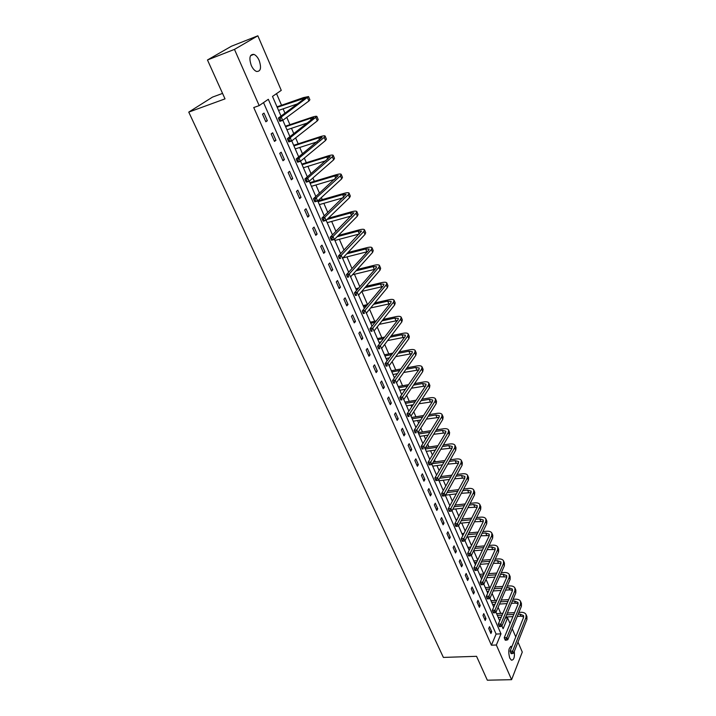 <?xml version="1.0" encoding="UTF-8"?>
<svg xmlns="http://www.w3.org/2000/svg" width="716" height="716" viewBox="0 0 716 716"><rect width="100%" height="100%" fill="white"/><g stroke="black" fill="none" stroke-linecap="round" stroke-linejoin="round"><path stroke-width="1.07" d="M514.294 651.417C514.822 657.288 513.846 660.206 511.394 660.152L509.72 658.031C507.975 651.059 508.664 647.183 511.797 646.405L511.949 646.485M251.262 65.407C248.837 57.924 249.714 54.246 253.876 54.371C255.943 55.213 257.715 57.253 259.183 60.493C261.591 67.931 260.705 71.591 256.525 71.466C254.493 70.642 252.739 68.62 251.262 65.407M222.551 93.402L212.518 97.099L188.756 112.108L443.383 657.422L476.552 656.312L487.327 680.2L511.591 679.681L496.349 645.009L500.994 633.848L268.321 99.3L259.183 105.61L234.463 49.395L257.85 35.8L281.263 90.368L272.492 96.418L281.03 116.117M188.756 112.108L225.021 98.871L207.47 59.974L231.429 46.227L257.85 35.8M500.726 613.388L498.112 607.329M495.132 600.429L492.116 593.43M489.476 587.308L486.039 579.351M483.748 574.035L479.89 565.094M477.697 560.01L473.715 550.783M471.477 545.592L467.781 537.018M465.176 530.986L461.766 523.083M458.795 516.182L455.68 508.969M452.333 501.191L449.523 494.693M445.773 486.003L443.285 480.23M441.656 476.453L441.271 475.558M439.141 470.609L436.966 465.579M435.346 461.82L434.531 459.94M432.41 455.018L430.576 450.749M428.947 446.99L427.703 444.099M425.59 439.203L424.096 435.731M422.467 431.972L420.775 428.052M418.681 423.183L417.535 420.516M415.915 416.766L413.759 411.781M411.673 406.939L410.886 405.113M409.266 401.354L406.643 395.286M404.576 390.48L404.155 389.495M402.535 385.754L399.43 378.558M395.715 369.939L392.117 361.598M388.806 353.919L384.698 344.405M381.807 337.692L377.18 326.961M374.71 321.242L369.546 309.267M367.523 304.577L361.831 291.394M359.826 286.731L354.447 274.264M351.986 268.563L346.956 256.892M344.038 250.135L339.357 239.287M335.974 231.438L331.66 221.432M330.076 217.754L329.691 216.876M327.794 212.464L323.847 203.326M322.272 199.666L321.368 197.571M319.479 193.204L315.926 184.97M314.351 181.318L312.91 177.971M311.048 173.657L307.898 166.345M306.332 162.702L304.336 158.075M302.492 153.815L299.753 147.46M298.187 143.826L295.619 137.884M293.802 133.677L291.484 128.298M289.926 124.682L286.776 117.37M284.986 113.218L283.106 108.859M281.549 105.261L276.537 93.635M505.29 618.042L507.617 617.917L510.052 623.591M512.262 628.738L515.771 636.918M517.99 642.082L522.277 652.079L511.591 679.681M259.183 105.61L253.741 107.534L491.409 645.206L496.098 634.063L263.533 102.603M262.495 114.175L265.842 121.801L267.345 120.718L264.007 113.11L262.495 114.175M271.167 133.91L274.479 141.419L275.946 140.3L272.653 132.8L271.167 133.91M279.723 153.349L282.981 160.751L284.422 159.596L281.173 152.204L279.723 153.349M288.154 172.511L291.358 179.805L292.772 178.615L289.577 171.33L288.154 172.511M296.46 191.396L299.619 198.592L301.006 197.365L297.847 190.188L296.46 191.396M304.649 210.012L307.764 217.109L309.115 215.847L306.009 208.768L304.649 210.012M312.722 228.368L315.792 235.358L317.116 234.069L314.055 227.088L312.722 228.368M320.679 246.465L323.713 253.357L325.01 252.032L321.985 245.149L320.679 246.465M328.528 264.311L331.517 271.104L332.788 269.753L329.808 262.969L328.528 264.311M336.269 281.907L339.214 288.602L340.467 287.223L337.522 280.529L336.269 281.907M343.904 299.252L346.812 305.866L348.03 304.452L345.13 297.856L343.904 299.252M351.431 316.374L354.295 322.889L355.494 321.457L352.639 314.942L351.431 316.374M358.859 333.253L361.687 339.688L362.86 338.22L360.041 331.803L358.859 333.253M366.18 349.909L368.973 356.255L370.118 354.769L367.344 348.432L366.18 349.909M373.412 366.341L376.16 372.606L377.287 371.085L374.549 364.838L373.412 366.341M380.545 382.559L383.257 388.734L384.367 387.195L381.655 381.028L380.545 382.559M387.58 398.552L390.256 404.656L391.339 403.09L388.672 397.004L387.58 398.552M394.525 414.34L397.165 420.364L398.23 418.779L395.59 412.765L394.525 414.34M401.381 429.922L403.985 435.865L405.032 434.263L402.428 428.329L401.381 429.922M408.138 445.307L410.724 451.17L411.736 449.541L409.167 443.687L408.138 445.307M414.824 460.486L417.365 466.277L418.368 464.63L415.826 458.849L414.824 460.486M421.411 475.478L423.926 481.188L424.901 479.523L422.395 473.813L421.411 475.478M427.917 490.272L430.405 495.92L431.363 494.228L428.893 488.598L427.917 490.272M434.344 504.887L436.796 510.454L437.736 508.754L435.292 503.187L434.344 504.887M440.698 519.315L443.115 524.81L444.036 523.092L441.62 517.596L440.698 519.315M446.963 533.563L449.353 538.996L450.257 537.251L447.876 531.827L446.963 533.563M453.147 547.633L455.51 552.994L456.396 551.239L454.042 545.878L453.147 547.633M459.26 561.523L461.596 566.821L462.464 565.049L460.137 559.76L459.26 561.523M465.302 575.252L467.602 580.488L468.452 578.698L466.161 573.471L465.302 575.252M471.262 588.812L473.536 593.985L474.377 592.177L472.104 587.013L471.262 588.812M477.151 602.21L479.398 607.311L480.221 605.494L477.984 600.393L477.151 602.21M482.978 615.438L485.197 620.486L486.003 618.651L483.783 613.612L482.978 615.438M488.724 628.514L490.925 633.508L491.713 631.655L489.52 626.67L488.724 628.514M207.47 59.974L234.463 49.395M491.409 645.206L496.349 645.009M501.952 626.017L503.124 628.72L507.617 617.917M282.838 120.288L289.935 136.675M291.77 140.9L298.706 156.92M300.559 161.207L307.343 176.861M309.223 181.202L315.854 196.506M318.11 201.697L342.687 194.591L346.088 194.394L321.896 218.103L324.706 217.315L348.307 194.662L349.077 193.087C348.558 192.47 346.848 192.568 343.957 193.383L317.761 200.901L324.241 215.856M326.165 220.286L332.501 234.92M334.444 239.404L340.646 253.706M342.606 258.234L348.665 272.223M350.643 276.788L356.568 290.472M358.564 295.082L364.363 308.453M366.377 313.107L372.043 326.183M374.074 330.873L379.614 343.662M381.664 348.388L387.088 360.9M389.146 365.652L394.444 377.896M396.521 382.684L401.712 394.65M403.797 399.474L408.872 411.181M410.975 416.032L415.933 427.488M418.055 432.366L422.905 443.571M425.036 448.485L429.779 459.43M431.918 464.371L436.563 475.084M438.711 480.051L443.249 490.532M445.415 495.526L449.854 505.773M452.029 510.794L456.378 520.818M458.553 525.857L462.805 535.666M464.997 540.723L469.159 550.327M471.361 555.401L475.424 564.79M477.635 569.891L481.617 579.074M483.828 584.193L487.721 593.17M489.95 598.308L493.754 607.096M495.991 612.252L499.714 620.844M496.098 634.063L500.994 633.848M265.627 121.308L267.345 120.718M274.228 140.864L275.946 140.3M282.713 160.142L284.422 159.596M291.063 179.134L292.772 178.615M299.306 197.867L301.006 197.365M307.424 216.321L309.115 215.847M315.425 234.526L317.116 234.069M323.319 252.471L325.01 252.032M331.105 270.174L332.788 269.753M338.784 287.626L340.467 287.223M346.356 304.837L348.03 304.452M353.829 321.815L355.494 321.457M361.195 338.57L362.86 338.22M368.463 355.091L370.118 354.769M375.632 371.398L377.287 371.085M382.711 387.49L384.367 387.195M389.692 403.368L391.339 403.09M396.592 419.039L398.23 418.779M403.394 434.505L405.032 434.263M410.107 449.773L411.736 449.541M416.739 464.845L418.368 464.63M423.281 479.729L424.901 479.523M429.743 494.425L431.363 494.228M436.125 508.933L437.736 508.754M442.425 523.253L444.036 523.092M448.655 537.403L450.257 537.251M454.794 551.374L456.396 551.239M460.871 565.184L462.464 565.049M466.868 578.814L468.452 578.698M472.793 592.284L474.377 592.177M478.646 605.593L480.221 605.494M484.428 618.74L486.003 618.651M490.138 631.727L491.713 631.655M277.208 107.302L305.446 97.931L278.408 118.033L281.254 117.048L308.542 96.571L303.53 97.573L277.137 106.8M278.569 110.434L298.062 103.659M280.028 118.937L278.891 119.321L279.473 120.655L280.609 120.27L280.028 118.937L281.254 117.048L282.704 120.386L308.918 100.992L309.885 99.775L308.578 96.651M280.609 120.27L282.704 120.386L279.849 121.353L279.473 120.655M278.891 119.321L278.408 118.033M285.621 126.723L310.467 118.355L313.814 117.791L287.376 138.662L290.213 137.723L316.884 116.439C316.454 116.046 314.772 116.323 311.854 117.29L285.523 126.168M286.964 129.811L307.782 122.839M289.004 139.602L287.868 139.978L288.432 141.285L289.568 140.909L289.004 139.602L290.213 137.723L291.636 141.007L317.286 120.897L318.208 119.599L316.928 116.538M289.568 140.909L291.636 141.007L288.799 141.938L288.432 141.285M287.868 139.978L287.376 138.662M293.918 145.867L318.701 137.83L322.057 137.365L296.2 158.97L299.037 158.075L324.214 137.382L325.109 136.022C324.652 135.566 322.97 135.798 320.052 136.729L293.793 145.259M295.243 148.91L317.072 141.875M297.838 159.945L296.701 160.303L297.265 161.601L298.393 161.243L297.838 159.945L299.037 158.075L300.434 161.306L325.529 140.506L326.415 139.128L325.154 136.13M298.393 161.243L300.434 161.306L297.605 162.201L297.265 161.601M296.701 160.303L296.2 158.97M302.098 164.743L326.809 157.019L330.183 156.643L304.891 178.982L307.719 178.123L332.367 156.759L333.217 155.318C332.734 154.808 331.043 154.996 328.134 155.882L301.946 164.071M303.396 167.741L326.022 160.715M306.538 179.984L305.401 180.334L305.956 181.604L307.092 181.264L306.538 179.984L307.719 178.123L309.106 181.309L333.656 159.829L334.497 158.379L333.262 155.435M307.092 181.264L309.106 181.309L306.278 182.159L305.956 181.604M305.401 180.334L304.891 178.982M310.162 183.35L334.811 175.939L338.194 175.653L313.456 198.69L316.275 197.867L340.395 175.85L341.201 174.337C340.7 173.773 339.008 173.916 336.108 174.767L309.983 182.634M311.442 186.312L334.694 179.358M315.103 199.728L313.975 200.05L314.521 201.312L315.649 200.981L315.103 199.728L316.275 197.867L317.635 200.999L341.666 178.884L342.472 177.362L341.255 174.462M315.649 200.981L317.635 200.999L314.816 201.822L314.521 201.312M313.975 200.05L313.456 198.69M319.372 204.615L343.134 197.786M323.543 219.168L322.415 219.481L322.952 220.716L324.08 220.403L323.543 219.168L324.706 217.315L326.048 220.403L349.56 197.661L350.33 196.068L349.131 193.222M324.08 220.403L326.048 220.403L323.238 221.181L322.952 220.716M322.415 219.481L321.896 218.103M326.979 219.499L350.464 212.974L353.874 212.867L330.201 237.229L333.012 236.477L356.103 213.216L356.837 211.569C356.3 210.907 354.59 210.96 351.708 211.739L328.259 218.264M327.194 222.667L351.368 215.99M331.857 238.321L330.738 238.625L331.266 239.842L332.385 239.547L331.857 238.321L333.012 236.477L334.327 239.52L357.347 216.169L358.072 214.505L356.899 211.712M332.385 239.547L334.327 239.52L331.526 240.263L331.266 239.842M330.738 238.625L330.201 237.229M337.093 236.719L358.125 231.107L361.544 231.08L338.391 256.068L341.192 255.352L363.8 231.51L364.489 229.791C363.934 229.084 362.215 229.093 359.343 229.836L338.346 235.448M334.9 240.469L359.432 233.962M340.055 257.196L338.928 257.483L339.456 258.682L340.574 258.395L340.055 257.196L341.192 255.352L342.49 258.351L365.017 234.409L365.706 232.682L364.56 229.943M340.574 258.395L339.456 258.682M338.928 257.483L338.391 256.068M346.75 253.831L365.679 248.98L369.116 249.034L368.668 250.233L346.463 274.64L349.256 273.96L371.38 249.535L372.034 247.754C371.461 247.002 369.742 246.975 366.869 247.682L347.976 252.524M342.892 257.921L367.317 251.719M348.128 275.794L347.009 276.072L347.52 277.253L348.638 276.976L348.128 275.794L349.256 273.96L350.536 276.913L372.589 252.408L373.233 250.618L372.105 247.924M348.638 276.976L347.52 277.253M347.009 276.072L346.463 274.64M356.022 270.809L373.125 266.612L376.571 266.746L376.151 267.981L354.42 292.942L357.195 292.289L378.853 267.319L379.48 265.475C378.889 264.678 377.162 264.607 374.298 265.278L357.221 269.485M349.408 271.409L348.54 271.615M352.496 274.738L375.041 269.261M356.085 294.124L354.966 294.383L355.476 295.547L356.586 295.287L356.085 294.124L357.195 292.289L358.456 295.207L380.044 270.147L380.661 268.294L379.552 265.654M356.586 295.287L355.476 295.547M354.966 294.383L354.42 292.942M364.972 287.644L380.482 284.001L383.928 284.207L383.534 285.487L362.251 310.977L365.026 310.359L386.228 284.852L386.819 282.954C386.21 282.104 384.474 281.997 381.628 282.641L366.136 286.293M358.68 288.047L355.933 288.691M356.237 289.703L357.499 289.407M361.723 291.421L382.63 286.579M363.925 312.185L362.815 312.436L363.307 313.581L364.417 313.331L363.925 312.185L365.026 310.359L366.27 313.232L387.401 287.644L387.983 285.729L386.891 283.133M364.417 313.331L363.307 313.581M362.815 312.436L362.251 310.977M373.627 304.327L387.732 301.15L391.187 301.436L390.82 302.752L369.984 328.76L372.741 328.17L393.505 302.152L394.051 300.183C393.433 299.297 391.697 299.154 388.851 299.762L374.772 302.94M367.621 304.551L363.236 305.544M363.558 306.591L366.467 305.938M370.628 307.961L390.077 303.673M371.649 329.986L370.548 330.228L371.04 331.356L372.141 331.123L371.649 329.986L372.741 328.17L373.976 331.007L394.659 304.9L395.205 302.931L394.14 300.38M372.141 331.123L371.04 331.356M370.548 330.228L369.984 328.76M382.031 320.84L394.874 318.065L398.347 318.423L397.998 319.775L377.601 346.284L380.357 345.73L400.674 319.202L401.193 317.188C400.557 316.257 398.812 316.078 395.975 316.651L383.15 319.425M376.267 320.911L370.44 322.164M370.781 323.256L375.139 322.316M379.247 324.339L397.398 320.553M379.274 347.546L378.164 347.761L378.648 348.88L379.757 348.656L379.274 347.546L380.357 345.73L381.565 348.522L401.819 321.914L402.329 319.891L401.282 317.385M379.757 348.656L378.648 348.88M378.164 347.761L377.601 346.284M390.202 337.173L401.936 334.757L405.408 335.186L405.086 336.574L385.11 363.567L387.857 363.039L407.753 336.037L408.236 333.96C407.583 332.985 405.838 332.77 403.01 333.316L391.294 335.732M384.671 337.102L377.547 338.57M377.905 339.706L383.561 338.534M379.033 342.32L380.957 341.926M387.625 340.565L404.603 337.227M386.783 364.847L385.682 365.062L386.157 366.162L387.258 365.948L386.783 364.847L387.857 363.039L389.048 365.795L408.881 338.704L409.355 336.627L408.326 334.166M387.258 365.948L386.157 366.162M385.682 365.062L385.11 363.567M398.168 353.337L408.89 351.234L412.38 351.726L412.076 353.149L392.511 380.608L395.25 380.106L414.734 352.63L415.19 350.509C414.519 349.498 412.774 349.247 409.946 349.766L399.242 351.869M392.833 353.131L384.555 354.76M384.931 355.933L391.75 354.59M386.049 358.51L389.325 357.875M395.76 356.622L411.7 353.677M394.185 381.914L393.093 382.111L393.567 383.194L394.659 382.997L394.185 381.914L395.25 380.106L396.422 382.818L415.844 355.27L416.291 353.14L415.28 350.724M394.659 382.997L393.567 383.194M393.093 382.111L392.511 380.608M405.945 369.313L415.763 367.478L419.254 368.042L418.967 369.501L399.814 397.416L402.544 396.941L421.626 369.009L422.046 366.834C421.357 365.786 419.612 365.5 416.793 365.983L406.992 367.827M400.79 368.991L391.482 370.736M391.867 371.944L399.734 370.476M392.977 374.495L397.461 373.663M403.699 372.499L418.681 369.921M401.488 398.731L400.396 398.919L400.862 399.993L401.953 399.805L401.488 398.731L402.544 396.941L403.708 399.618L422.717 371.613L423.138 369.429L422.136 367.057M401.953 399.805L400.862 399.993M400.396 398.919L399.814 397.416M413.553 385.119L422.538 383.516L426.038 384.143L425.769 385.638L407.019 413.982L409.74 413.544L428.419 385.172L428.812 382.944C428.114 381.861 426.36 381.538 423.55 382.004L414.582 383.606M408.55 384.68L398.311 386.506M398.723 387.75L407.52 386.184M399.805 390.265L405.399 389.28M411.449 388.215L425.564 385.951M408.693 415.325L407.61 415.504L408.066 416.56L409.149 416.381L408.693 415.325L409.74 413.544L410.877 416.175L429.502 387.741L429.886 385.503L428.911 383.176M409.149 416.381L408.066 416.56M407.61 415.504L407.019 413.982M420.99 400.736L429.233 399.34L432.733 400.038L432.482 401.56L414.116 430.325L416.828 429.913L435.122 401.121L435.489 398.839C434.773 397.72 433.019 397.371 430.226 397.801L422.001 399.197M416.139 400.19L405.05 402.07M405.48 403.35L415.128 401.721M406.554 405.838L413.141 404.737M419.021 403.743L432.348 401.783M415.799 431.694L414.716 431.855L415.164 432.903L416.256 432.733L415.799 431.694L416.828 429.913L417.956 432.518L436.187 403.654L436.545 401.372L435.588 399.08M416.256 432.733L415.164 432.903M414.716 431.855L414.116 430.325M428.284 416.175L435.829 414.967L439.338 415.719L439.114 417.276L421.124 446.453L423.827 446.059L441.745 416.855L442.076 414.528C441.351 413.374 439.597 412.998 436.805 413.4L429.269 414.618M423.568 415.531L411.709 417.437M412.156 418.753L422.574 417.088M413.213 421.205L420.704 420.015M426.432 419.111L439.024 417.41M422.807 447.84L421.724 447.992L422.171 449.022L423.254 448.86L422.807 447.84L423.827 446.059L424.946 448.628L442.792 419.361L443.123 417.025L442.184 414.779M423.254 448.86L422.171 449.022M421.724 447.992L421.124 446.453M435.435 431.435L442.345 430.379L445.862 431.193L445.656 432.786L428.034 462.357L430.737 461.99L448.27 432.392L448.583 430.021C447.84 428.83 446.086 428.419 443.302 428.803L436.393 429.851M430.835 430.701L418.287 432.607M418.744 433.959L429.869 432.276M419.791 436.375L428.105 435.131M433.69 434.29L445.62 432.84M429.716 463.762L428.642 463.905L429.081 464.917L430.155 464.773L429.716 463.762L430.737 461.99L431.829 464.523L449.317 434.863L449.612 432.482L448.69 430.271M431.829 464.523L430.155 464.773M428.642 463.905L428.034 462.357M442.443 446.507L448.78 445.603L452.297 446.471L452.109 448.091L434.854 478.046L437.539 477.706L454.723 447.724L455 445.307C454.248 444.081 452.494 443.651 449.72 444.001L443.392 444.913M437.968 445.692L425.653 447.464M425.241 448.977L437.011 447.285M426.28 451.357L435.355 450.078M440.805 449.299L452.118 448.082M436.536 479.469L435.462 479.604L435.901 480.606L436.975 480.472L436.536 479.469L437.539 477.706L438.622 480.203L455.743 450.158L456.02 447.742L455.108 445.567M438.622 480.203L436.975 480.472M435.462 479.604L434.854 478.046M449.335 461.408L455.134 460.63L458.652 461.56L458.482 463.207L441.584 493.53L444.26 493.208L461.086 462.858L461.337 460.397C460.576 459.144 458.813 458.679 456.047 459.01L450.257 459.788M444.958 460.513L433.261 462.097M432.312 463.708L444.027 462.133M432.688 466.152L442.461 464.845M447.786 464.138L458.526 463.127M443.267 494.971L442.193 495.096L442.622 496.081L443.696 495.955L443.267 494.971L444.26 493.208L445.334 495.678L462.097 465.266L462.348 462.805L461.453 460.665M445.334 495.678L443.696 495.955M442.193 495.096L441.584 493.53M456.101 476.14L461.408 475.469L464.926 476.453L464.773 478.127L448.225 508.808L450.892 508.512L467.369 477.796L467.602 475.299C466.823 474.01 465.06 473.518 462.303 473.822L457.005 474.502M451.823 475.164L440.689 476.579M439.758 478.216L450.91 476.802M439.015 480.767L449.424 479.452M454.633 478.798L464.845 477.984M449.908 510.266L448.834 510.383L449.263 511.358L450.328 511.242L449.908 510.266L450.892 508.512L451.948 510.947L468.371 480.176L468.595 477.67L467.709 475.567M451.948 510.947L450.328 511.242M448.834 510.383L448.225 508.808M462.76 490.693L467.593 490.12L471.119 491.158L470.985 492.859L454.776 523.888L457.435 523.611L473.571 492.554L473.777 490.012C472.99 488.697 471.226 488.178 468.47 488.455L463.646 489.028M458.562 489.637L447.956 490.908M447.053 492.563L457.667 491.292M445.62 495.15L456.262 493.897M461.364 493.297L471.083 492.653M456.459 525.356L455.394 525.463L455.815 526.43L456.88 526.323L456.459 525.356L457.435 523.611L458.473 526.009L474.556 494.899L474.762 492.348L473.894 490.29M458.473 526.009L456.88 526.323M455.394 525.463L454.776 523.888M469.302 505.075L473.715 504.583L477.241 505.675L477.116 507.402L461.238 538.763L463.896 538.513L479.702 507.116L479.872 504.538C479.085 503.187 477.312 502.65 474.574 502.9L470.17 503.393M465.185 503.948L455.072 505.084M454.186 506.749L464.308 505.63M452.834 509.282L462.983 508.172M467.987 507.617L477.232 507.143M462.921 540.258L461.865 540.356L462.276 541.305L463.333 541.207L462.921 540.258L463.896 538.513L464.917 540.884L480.669 509.434L480.848 506.847L479.997 504.816M464.917 540.884L463.333 541.207M461.865 540.356L461.238 538.763M475.737 519.279L479.747 518.867L483.282 520.013L483.175 521.767L467.62 553.45L470.269 553.226L485.743 521.499L485.904 518.885C485.099 517.507 483.327 516.934 480.588 517.167L476.588 517.587M471.701 518.098L462.044 519.109M456.996 519.628L456.029 519.735M461.176 520.792L470.842 519.789M459.896 523.271L469.589 522.277M474.493 521.776L483.309 521.445M469.311 554.954L468.246 555.043L468.658 555.983L469.714 555.893L469.311 554.954L470.269 553.226L471.28 555.562L486.71 523.79L486.862 521.167L486.021 519.172M471.28 555.562L469.714 555.893M468.246 555.043L467.62 553.45M482.074 533.331L485.717 532.981L489.243 534.172L489.153 535.944L473.92 567.949L476.561 567.743L491.722 535.702L491.847 533.053C491.033 531.648 489.261 531.048 486.54 531.263L482.906 531.612M478.109 532.077L468.882 532.972M463.932 533.456L462.053 533.635M462.608 535.201L463.064 535.156M468.031 534.673L477.277 533.787M466.814 537.107L476.077 536.23M480.892 535.774L489.305 535.586M475.603 569.471L474.556 569.551L474.95 570.473L476.006 570.392L475.603 569.471L476.561 567.743L477.563 570.052L492.671 537.967L492.796 535.308L491.973 533.339M477.563 570.052L476.006 570.392M474.556 569.551L473.92 567.949M488.321 547.203L491.606 546.917L495.141 548.152L495.06 549.96L480.141 582.26L482.772 582.072L497.62 549.736L497.727 547.042C496.904 545.61 495.132 544.992 492.411 545.18L489.135 545.476M484.419 545.896L475.594 546.684M470.725 547.122L467.995 547.364M468.568 548.957L469.884 548.841M474.753 548.411L483.595 547.624M473.598 550.792L482.459 550.013M487.193 549.602L495.221 549.539M481.823 583.791L480.776 583.871L481.17 584.784L482.226 584.703L481.823 583.791L482.772 582.072L483.756 584.354L498.56 551.964L498.658 549.27L497.853 547.337M483.756 584.354L482.226 584.703M480.776 583.871L480.141 582.26M494.461 560.923L497.423 560.682L500.958 561.971L500.896 563.796L486.28 596.392L488.903 596.222L503.446 563.59L503.536 560.861C502.695 559.411 500.923 558.766 498.211 558.928L495.266 559.178M490.63 559.554L482.172 560.252M477.402 560.646L473.876 560.932M474.457 562.552L476.57 562.382M481.358 561.988L489.825 561.299M480.257 564.324L488.742 563.644M493.396 563.268L501.066 563.331M487.963 597.941L486.916 598.003L487.31 598.907L488.357 598.836L487.963 597.941L488.903 596.222L489.878 598.469L504.368 565.792L504.458 563.062L503.661 561.165M489.878 598.469L488.357 598.836M486.916 598.003L486.28 596.392M500.52 574.474L503.169 574.277L506.704 575.61L506.66 577.463L492.34 610.336L494.953 610.193L509.201 577.275L509.264 574.518C508.423 573.033 506.651 572.37 503.948 572.514L501.307 572.711M496.743 573.06L488.643 573.668M483.944 574.017L479.684 574.339M480.275 575.986L483.139 575.771M487.838 575.422L495.955 574.814M481.197 578.116L482.083 578.054M486.791 577.714L494.926 577.114M499.5 576.783L506.83 576.953M494.031 611.903L492.984 611.956L493.369 612.851L494.416 612.789L494.031 611.903L494.953 610.193L495.92 612.413L510.114 579.45L510.177 576.693L509.398 574.823M495.92 612.413L494.416 612.789M492.984 611.956L492.34 610.336M506.489 587.872L508.843 587.711L512.388 589.089L512.352 590.96L498.327 624.119L500.932 623.985L514.885 590.798L514.929 588.006C514.079 586.493 512.298 585.804 509.613 585.939L507.259 586.1M502.766 586.404L494.998 586.932M490.379 587.245L485.421 587.585M486.021 589.25L489.592 589.017M494.21 588.704L501.997 588.176M486.943 591.362L488.58 591.255M493.217 590.951L501.012 590.432M505.514 590.136L509.747 589.85L512.531 590.414M500.01 625.695L498.971 625.739L499.356 626.616L500.395 626.572L500.01 625.695L500.932 623.985L501.88 626.178L515.788 592.946L515.833 590.154L515.064 588.319M501.88 626.178L500.395 626.572M498.971 625.739L498.327 624.119M512.37 601.118L514.455 600.993L517.999 602.407L517.981 604.304L504.243 637.714L506.838 637.607L520.505 604.152L520.523 601.333C519.664 599.802 517.892 599.086 515.207 599.194L513.121 599.319M508.7 599.596L501.245 600.053M496.698 600.33L491.095 600.679M491.704 602.371L495.928 602.111M500.475 601.834L507.948 601.386M492.608 604.456L494.971 604.313M499.526 604.044L507.009 603.597M511.448 603.337L515.35 603.105L518.16 603.713M505.926 639.307L504.887 639.352L505.263 640.211L506.302 640.176L505.926 639.307L506.838 637.607L507.769 639.773L521.4 606.282L521.418 603.454L520.657 601.646M507.769 639.773L506.302 640.176M504.887 639.352L504.243 637.714M518.178 614.203L520.004 614.104L523.539 615.572L523.539 617.478L510.078 651.157L512.665 651.059L526.054 617.353L526.054 614.498C525.186 612.941 523.414 612.207 520.738 612.296L518.912 612.395M514.553 612.636L507.384 613.03M502.918 613.272L496.698 613.612M497.325 615.33L502.158 615.062M506.633 614.829L513.811 614.435M498.211 617.389L501.245 617.228M505.729 616.995L512.916 616.61M517.292 616.378L520.881 616.19L523.718 616.852M511.761 652.75L510.723 652.786L511.099 653.645L512.128 653.61L511.761 652.75L512.665 651.059L513.596 653.198L526.931 619.447L526.931 616.592L526.188 614.811M513.596 653.198L512.128 653.61M510.723 652.786L510.078 651.157M302.116 98.602L302.796 100.204M307.558 97.779L308.918 100.992M310.467 118.355L311.236 120.172M315.953 117.728L317.286 120.897M318.701 137.83L319.551 139.844M324.214 137.382L325.529 140.506M326.809 157.019L327.74 159.229M332.367 156.759L333.656 159.829M334.811 175.939L335.822 178.338M340.395 175.85L341.666 178.884M342.687 194.591L343.778 197.169M348.307 194.662L349.56 197.661M350.464 212.974L351.628 215.731M356.103 213.216L357.347 216.169M358.125 231.107L359.343 233.989M363.8 231.51L365.017 234.409M365.679 248.98L366.878 251.826M371.38 249.535L372.589 252.408M373.125 266.612L374.316 269.413M378.853 267.319L380.044 270.147M380.482 284.001L381.646 286.767M386.228 284.852L387.401 287.644M387.732 301.15L388.877 303.879M393.505 302.152L394.659 304.9M394.874 318.065L396.02 320.759M400.674 319.202L401.819 321.914M401.936 334.757L403.054 337.415M407.753 336.037L408.881 338.704M408.89 351.234L410 353.847M414.734 352.63L415.844 355.27M415.763 367.478L416.855 370.065M421.626 369.009L422.717 371.613M422.538 383.516L423.621 386.067M428.419 385.172L429.502 387.741M429.233 399.34L430.289 401.864M435.122 401.121L436.187 403.654M435.829 414.967L436.885 417.446M441.745 416.855L442.792 419.361M442.345 430.379L443.383 432.831M448.27 432.392L449.317 434.863M448.78 445.603L449.809 448.028M454.723 447.724L455.743 450.158M455.134 460.63L456.146 463.019M461.086 462.858L462.097 465.266M461.408 475.469L462.402 477.823M467.369 477.796L468.371 480.176M467.593 490.12L468.577 492.447M473.571 492.554L474.556 494.899M473.715 504.583L474.681 506.883M479.702 507.116L480.669 509.434M479.747 518.867L480.713 521.141M485.743 521.499L486.71 523.79M485.717 532.981L486.665 535.219M491.722 535.702L492.671 537.967M491.606 546.917L492.536 549.127M497.62 549.736L498.56 551.964M497.423 560.682L498.345 562.874M503.446 563.59L504.368 565.792M503.169 574.277L504.082 576.443M509.201 577.275L510.114 579.45M508.843 587.711L509.747 589.85M514.885 590.798L515.788 592.946M514.455 600.993L515.35 603.105M520.505 604.152L521.4 606.282M520.004 614.104L520.881 616.19M526.054 617.353L526.931 619.447M511.797 646.405L510.58 646.45M253.876 54.371L250.555 55.651"/></g></svg>
